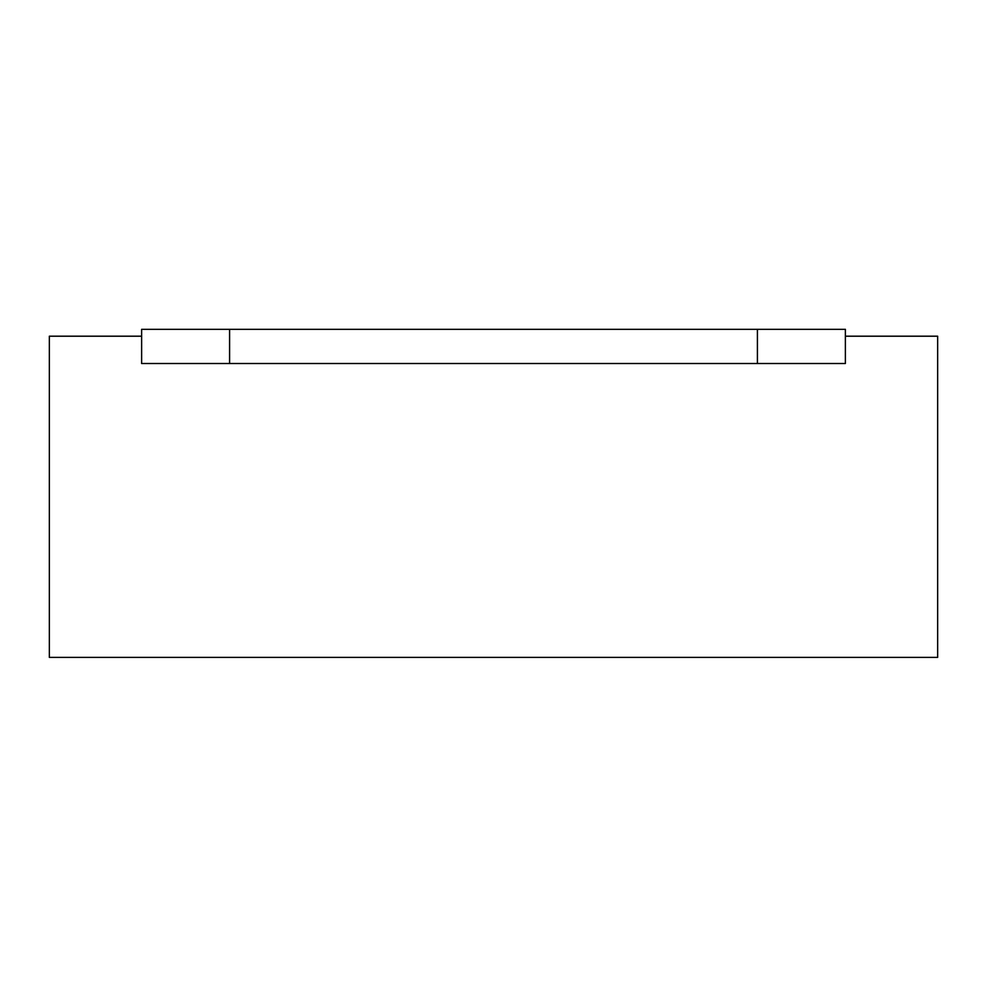 <?xml version="1.0" encoding="UTF-8"?>
<svg xmlns="http://www.w3.org/2000/svg" width="987" height="987" viewBox="0 0 987 987"><rect width="100%" height="100%" fill="white"/><g stroke="black" fill="none" stroke-linecap="round" stroke-linejoin="round"><path stroke-width="1.48" d="M174.057 657.404L129.642 657.404M141.622 336.197L49.35 336.197L49.35 657.404L937.65 657.404L937.65 336.197L845.378 336.197M757.411 363.5L229.589 363.5L229.589 329.337L757.411 329.337L757.411 363.5L845.378 363.5L845.378 329.337M757.411 329.337L845.415 329.337M141.622 363.5L141.622 329.337L229.626 329.337M229.589 363.5L141.585 363.5"/></g></svg>
